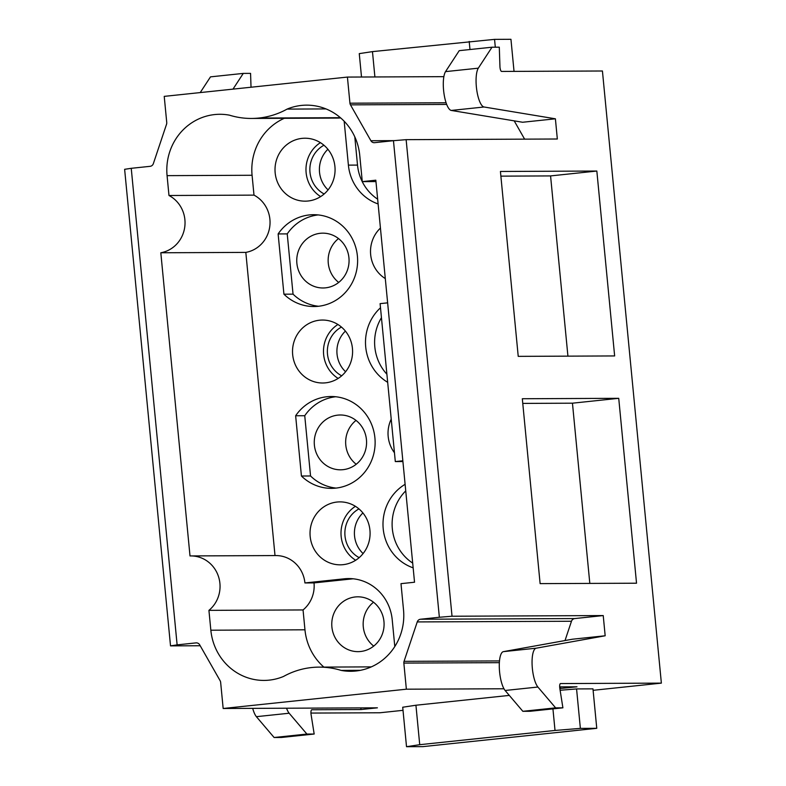 <?xml version="1.0" encoding="UTF-8"?>
<svg xmlns="http://www.w3.org/2000/svg" width="786" height="786" viewBox="0 0 786 786"><rect width="100%" height="100%" fill="white"/><g stroke="black" fill="none" stroke-linecap="round" stroke-linejoin="round"><path stroke-width="1.18" d="M412.689 563.1A45.922 43.82 89.7 0 1 405.743 490.877M386.899 374.234A45.922 43.82 89.7 0 1 381.456 317.672M318.556 306.255A45.922 43.82 89.7 0 1 293.04 294.151L287.234 233.894A45.922 43.82 89.7 0 1 318.153 214.922M320.285 233.295A27.412 26.154 89.7 0 1 322.791 233.157A27.412 26.154 89.7 0 1 349.033 259.144A27.412 26.154 89.7 0 1 325.532 287.843A27.412 26.154 89.7 0 1 323.026 287.981A27.412 26.154 89.7 0 1 296.784 262.003A27.412 26.154 89.7 0 1 320.285 233.295M336.064 488.086A45.922 43.82 89.7 0 1 310.549 475.982L304.742 415.725A45.922 43.82 89.7 0 1 335.661 396.753M337.793 415.126A27.412 26.154 89.7 0 1 340.299 414.988A27.412 26.154 89.7 0 1 366.541 440.966A27.412 26.154 89.7 0 1 343.04 469.674A27.412 26.154 89.7 0 1 340.535 469.812A27.412 26.154 89.7 0 1 314.292 443.825A27.412 26.154 89.7 0 1 337.793 415.126M393.462 140.694L406.136 139.662L452.029 616.234L439.354 617.256L393.462 140.694L374.598 142.679A4.038 3.851 89.7 0 1 370.904 140.733L350.468 104.852A4.038 3.851 89.7 0 1 349.937 103.192L347.422 77.077L164.225 96.373L166.74 122.488A4.038 3.851 89.7 0 1 166.544 124.227L153.349 163.645A4.038 3.851 89.7 0 1 150.106 166.327L131.242 168.312L177.125 644.874L195.989 642.889A4.038 3.851 89.7 0 1 199.683 644.834L220.129 680.715A4.038 3.851 89.7 0 1 220.65 682.376L223.165 708.491L406.362 689.194L503.973 688.772M347.422 77.077L443.864 76.655M593.106 690.314L661.37 683.122L602.43 70.995L501.606 71.438A4.058 1.208 84 0 1 499.945 66.584L499.297 47.18L492.007 47.209L478.301 68.176A20.308 6.042 -96 0 0 476.788 90.302A20.308 6.042 -96 0 0 484.068 106.994L555.397 118.804L557.333 139.004L406.136 139.662M160.816 252.768A30.457 29.062 -90.3 0 0 184.72 227.242A30.457 29.062 -90.3 0 0 168.98 195.498L167.074 175.642A55.786 53.232 89.7 0 1 219.795 114.284A55.786 53.232 89.7 0 1 229.453 115.169A80.329 76.655 -90.3 0 0 251.481 118.45A80.329 76.655 -90.3 0 0 258.84 118.047A80.329 76.655 -90.3 0 0 287.096 109.097A55.786 53.232 89.7 0 1 306.54 105.147A55.786 53.232 89.7 0 1 359.752 155.353L362.277 181.625L375.826 180.191L414.536 582.23L400.988 583.654L403.523 609.926A55.786 53.232 89.7 0 1 350.802 671.283A55.786 53.232 89.7 0 1 341.144 670.409A80.329 76.655 -90.3 0 0 319.106 667.118A80.329 76.655 -90.3 0 0 311.747 667.52A80.329 76.655 -90.3 0 0 283.5 676.471A55.786 53.232 89.7 0 1 264.047 680.421A55.786 53.232 89.7 0 1 210.845 630.215L208.929 610.358L303.052 609.946A30.457 29.062 -90.3 0 0 314.027 582.907L304.919 582.947A30.457 29.062 -90.3 0 0 275.866 555.564L190.86 555.928A30.457 29.062 -90.3 0 0 190.006 555.948L160.816 252.768L245.821 252.394A30.457 29.062 -90.3 0 0 269.726 226.879A30.457 29.062 -90.3 0 0 253.996 195.125L252.08 175.268A55.786 53.232 89.7 0 1 284.296 118.313M252.699 708.363A20.308 6.042 84 0 0 256.383 716.675L274.118 737.504L281.398 737.474L314.174 734.026L311.099 714.631A4.058 1.208 -96 0 1 311.777 709.758L361.02 709.542L377.398 707.822L223.165 708.491M177.125 644.874L170.523 645.876L200.204 645.748M170.523 645.876L124.63 169.314L131.242 168.312M200.224 92.581L210.501 76.861L243.277 73.403L250.567 73.373L251.029 87.226M403.022 710.328L379.864 712.774L310.942 713.069M509.308 695.404L415.932 705.229L419.724 744.696L555.014 730.449L552.941 708.874M560.113 690.265L576.57 688.929L592.968 688.86L596.761 728.317L580.373 728.386L555.014 730.449M419.724 744.696L406.519 746.7L402.717 707.233L415.932 705.229M559.838 688.526L576.983 686.797L559.671 686.876M661.37 683.122L560.546 683.565A4.058 1.208 -96 0 0 560.506 683.565A4.058 1.208 -96 0 0 559.828 688.438L562.904 707.822L555.623 707.862L537.889 687.033A20.308 6.042 84 0 1 532.112 664.936A20.308 6.042 84 0 1 536.18 648.195L605.171 635.776L603.226 615.566L452.029 616.234M614.642 355.94L518.229 356.363L500.427 171.466L596.839 171.043L614.642 355.94M636.532 583.212L540.12 583.625L522.317 398.738L618.729 398.315L636.532 583.212M341.144 670.409L360.45 670.32M323.871 667.098A55.786 53.232 89.7 0 1 304.958 629.802L303.052 609.946M208.929 610.358A30.457 29.062 -90.3 0 0 218.439 576.393A30.457 29.062 -90.3 0 0 190.86 555.928M275.012 555.564L245.821 252.394M168.98 195.498L253.996 195.125M251.481 118.45L336.496 118.087A80.329 76.655 -90.3 0 0 340.702 117.949M287.096 109.097L326.023 108.92M362.277 181.625L375.954 181.566M406.362 689.194L403.847 663.079A4.038 3.851 89.7 0 1 404.043 661.34L417.238 621.923A4.038 3.851 89.7 0 1 420.49 619.24L439.354 617.256M560.595 688.526L560.438 686.876M565.016 640.551L571.471 621.254A4.038 3.851 89.7 0 1 574.723 618.572L603.226 615.566M524.616 139.151L514.201 120.857M387.636 302.846L380.1 303.642L395.309 461.579L402.845 460.793M395.309 461.579L402.913 461.549M286.526 708.215A20.308 6.042 84 0 0 289.16 713.226L306.894 734.055L274.118 737.504M289.16 713.226L256.383 716.675M306.894 734.055L314.174 734.026M361.02 709.542L360.862 707.891M233 89.123L243.277 73.403M605.171 635.776L572.395 639.224L503.404 651.643A20.308 6.042 84 0 0 499.336 668.385A20.308 6.042 84 0 0 505.113 690.481L537.889 687.033M505.113 690.481L522.847 711.31L555.623 707.862M522.847 711.31L530.137 711.281L562.904 707.822M555.388 118.804L522.621 122.252L451.292 110.443A20.308 6.042 -96 0 1 444.011 93.75A20.308 6.042 -96 0 1 445.524 71.624L459.23 50.658L492.007 47.209M445.524 71.624L478.301 68.176M324.156 193.985A27.412 26.154 89.7 0 1 309.851 169.678A27.412 26.154 89.7 0 1 323.94 145.233M328.076 189.907A27.412 26.154 89.7 0 1 327.9 149.281M338.697 282.429A27.412 26.154 89.7 0 1 338.511 238.571M345.585 371.739A27.412 26.154 89.7 0 1 345.408 331.112M341.448 327.064A27.412 26.154 -90.3 0 0 327.359 351.499A27.412 26.154 -90.3 0 0 341.664 375.816M356.205 464.261A27.412 26.154 89.7 0 1 356.019 420.402M359.173 557.647A27.412 26.154 89.7 0 1 344.867 533.33A27.412 26.154 89.7 0 1 358.956 508.896M363.093 553.57A27.412 26.154 89.7 0 1 362.916 512.934M360.548 651.506A27.412 26.154 -90.3 0 0 384.049 622.797A27.412 26.154 -90.3 0 0 357.807 596.82A27.412 26.154 -90.3 0 0 355.301 596.957A27.412 26.154 -90.3 0 0 331.8 625.656A27.412 26.154 -90.3 0 0 358.043 651.643A27.412 26.154 -90.3 0 0 360.548 651.506M373.714 646.092A27.412 26.154 89.7 0 1 373.527 602.233M378.115 203.957A45.706 43.613 89.7 0 1 348.395 165.129L344.17 121.241M304.919 582.947L344.435 578.791A45.706 43.613 89.7 0 1 348.62 578.565A45.706 43.613 89.7 0 1 392.214 619.702L394.798 646.544M308.063 201.01A31.469 30.035 89.7 0 1 305.184 201.167A31.469 30.035 89.7 0 1 275.012 169.825A31.469 30.035 89.7 0 1 304.909 138.218A31.469 30.035 89.7 0 1 335.033 168.057A31.469 30.035 89.7 0 1 308.063 201.01M394.464 452.765A31.469 30.035 89.7 0 1 391.222 419.154M343.079 564.672A31.469 30.035 89.7 0 1 340.2 564.829A31.469 30.035 89.7 0 1 310.028 533.488A31.469 30.035 89.7 0 1 339.925 501.881A31.469 30.035 89.7 0 1 370.049 531.709A31.469 30.035 89.7 0 1 343.079 564.672M319.538 320.207A31.469 30.035 -90.3 0 0 292.559 353.169A31.469 30.035 -90.3 0 0 322.692 382.998A31.469 30.035 -90.3 0 0 352.59 351.391A31.469 30.035 -90.3 0 0 322.417 320.049A31.469 30.035 -90.3 0 0 319.538 320.207M385.297 278.578A31.469 30.035 89.7 0 1 380.434 228.087M405.104 484.314A45.922 43.82 -90.3 0 0 383.214 528.811A45.922 43.82 -90.3 0 0 413.151 567.836M301.431 476.021A45.922 43.82 -90.3 0 0 331.505 488.361A45.922 43.82 -90.3 0 0 375.128 442.243A45.922 43.82 -90.3 0 0 331.103 396.517A45.922 43.82 -90.3 0 0 295.634 415.765L301.431 476.021L310.549 475.982M387.596 302.492A45.922 43.82 -90.3 0 0 386.879 302.924M380.503 307.768A45.922 43.82 -90.3 0 0 387.675 382.31M278.126 233.933L283.923 294.19A45.922 43.82 -90.3 0 0 313.997 306.53A45.922 43.82 -90.3 0 0 357.62 260.421A45.922 43.82 -90.3 0 0 313.594 214.696A45.922 43.82 -90.3 0 0 278.126 233.933L287.234 233.894M283.923 294.19L293.04 294.151M295.634 415.765L304.742 415.725M353.16 578.791L314.027 582.907M354.791 136.833L357.512 165.089A45.706 43.613 -90.3 0 0 377.653 199.182M338.157 378.43A31.469 30.035 89.7 0 1 337.921 324.49M355.429 506.322A31.469 30.035 -90.3 0 0 355.665 560.251M320.413 142.659A31.469 30.035 -90.3 0 0 320.649 196.598M361.511 77.018L359.261 53.625L372.466 51.621L494.551 39.369L510.949 39.3L514.034 71.388M494.551 39.369L495.308 47.199M372.466 51.621L374.902 76.959M469.979 49.528L469.203 41.432M406.519 746.7L422.917 746.631L596.761 728.317M576.57 688.929L580.373 728.386M618.729 398.315L572.454 403.189L522.759 403.405M589.814 583.409L572.454 403.189M596.839 171.043L550.573 175.917L500.879 176.143M567.924 356.146L550.573 175.917M210.845 630.215L304.958 629.802M167.074 175.642L252.08 175.268M258.84 118.047L340.407 117.694M403.847 663.079L499.365 662.667M404.043 661.34L499.493 660.928M417.238 621.923L571.471 621.254M420.49 619.24L574.723 618.572M370.904 140.733L394.238 140.625M350.468 104.852L446.684 104.44M349.937 103.192L446.084 102.769M195.989 642.889L196.726 642.889M503.404 651.643L536.18 648.195M451.292 110.443L484.068 106.994M344.435 578.791L352.796 578.751M348.395 165.129L357.512 165.089M319.106 667.118L371.297 666.882"/></g></svg>
